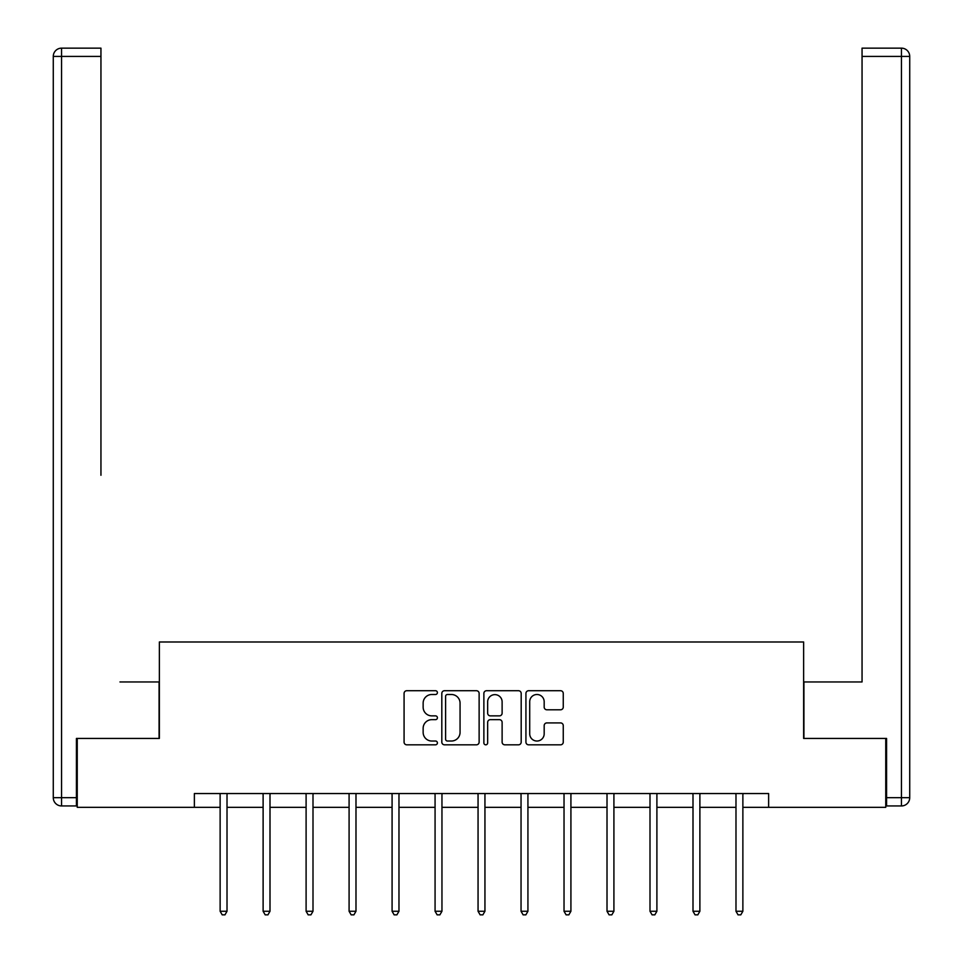 <?xml version="1.0" encoding="UTF-8"?>
<svg xmlns="http://www.w3.org/2000/svg" width="963" height="963" viewBox="0 0 963 963"><rect width="100%" height="100%" fill="white"/><g stroke="black" fill="none" stroke-linecap="round" stroke-linejoin="round"><path stroke-width="1.44" d="M437.407 692.614A1.89 1.89 0 0 0 435.517 690.724L406.783 690.724A2.708 2.708 0 0 0 404.075 693.42L404.075 742.112A2.708 2.708 0 0 0 406.783 744.82L435.517 744.82A1.89 1.89 0 0 0 437.407 742.918A1.89 1.89 0 0 0 435.517 741.029L431.797 741.029A8.655 8.655 0 0 1 423.142 732.374L423.142 728.317A8.655 8.655 0 0 1 431.797 719.662L435.517 719.662A1.89 1.89 0 0 0 437.407 717.772A1.89 1.89 0 0 0 435.517 715.87L431.797 715.87A8.655 8.655 0 0 1 423.142 707.215L423.142 703.159A8.655 8.655 0 0 1 431.797 694.504L435.517 694.504A1.89 1.89 0 0 0 437.407 692.614M560.55 709.791A2.708 2.708 0 0 0 563.259 707.083L563.259 693.42A2.708 2.708 0 0 0 560.55 690.724L528.627 690.724A2.708 2.708 0 0 0 525.93 693.42L525.93 742.112A2.708 2.708 0 0 0 528.627 744.82L560.55 744.82A2.708 2.708 0 0 0 563.259 742.112L563.259 725.608A2.708 2.708 0 0 0 560.55 722.912L546.888 722.912A2.708 2.708 0 0 0 544.179 725.608L544.179 733.794A7.235 7.235 0 0 1 536.945 741.029A7.235 7.235 0 0 1 529.71 733.794L529.71 701.738A7.235 7.235 0 0 1 536.945 694.504A7.235 7.235 0 0 1 544.179 701.738L544.179 707.083A2.708 2.708 0 0 0 546.888 709.791L560.55 709.791M100.946 48.15L61.548 48.15L100.946 48.15L83.312 48.15L100.946 48.15L100.946 56.42L61.548 56.42L61.548 797.677L76.426 797.677L76.426 738.44L159.364 738.44L159.364 641.984L803.636 641.984L803.636 738.44L885.755 738.44L885.755 807.331L768.63 807.331L768.63 793.548L194.37 793.548L194.37 807.331L220.13 807.331M77.245 738.44L77.245 807.331L194.37 807.331M479.129 693.42A2.708 2.708 0 0 0 476.432 690.724L444.509 690.724A2.708 2.708 0 0 0 441.812 693.42L441.812 742.112A2.708 2.708 0 0 0 444.509 744.82L476.432 744.82A2.708 2.708 0 0 0 479.129 742.112L479.129 693.42M486.568 690.724L518.491 690.724A2.708 2.708 0 0 1 521.188 693.42L521.188 742.112A2.708 2.708 0 0 1 518.491 744.82L504.829 744.82A2.708 2.708 0 0 1 502.12 742.112L502.12 722.37A2.708 2.708 0 0 0 499.424 719.662L490.36 719.662A2.708 2.708 0 0 0 487.651 722.37L487.651 742.918A1.89 1.89 0 0 1 485.761 744.82A1.89 1.89 0 0 1 483.871 742.918L483.871 693.42A2.708 2.708 0 0 1 486.568 690.724M227.015 807.331L263.116 807.331M270.001 807.331L306.102 807.331M312.999 807.331L349.088 807.331M355.985 807.331L392.085 807.331M398.971 807.331L435.071 807.331M441.957 807.331L478.057 807.331M484.943 807.331L521.043 807.331M527.929 807.331L564.029 807.331M570.915 807.331L607.015 807.331M613.913 807.331L650.001 807.331M656.898 807.331L692.999 807.331M699.884 807.331L735.985 807.331M742.87 807.331L768.63 807.331M447.482 694.504A1.89 1.89 0 0 0 445.592 696.393L445.592 739.139A1.89 1.89 0 0 0 447.482 741.029L451.406 741.029A8.655 8.655 0 0 0 460.061 732.374L460.061 703.159A8.655 8.655 0 0 0 451.406 694.504L447.482 694.504M502.12 701.883A7.235 7.235 0 0 0 494.886 694.636A7.235 7.235 0 0 0 487.651 701.883L487.651 713.174A2.708 2.708 0 0 0 490.36 715.87L499.424 715.87A2.708 2.708 0 0 0 502.12 713.174L502.12 701.883M227.376 793.548L227.22 793.957A2.757 2.757 0 0 0 227.015 794.981L227.015 911.263L220.13 911.263L220.13 794.981A2.757 2.757 0 0 0 219.925 793.957L219.769 793.548M227.015 911.263L224.957 914.85L222.2 914.85L220.13 911.263M159.088 738.44L159.088 681.948L119.966 681.948M100.946 56.42L100.946 475.277M53.278 797.677L61.548 797.677L61.548 805.947L76.426 805.947L61.548 805.947A8.27 8.27 0 0 1 53.278 797.677L53.278 56.42A8.27 8.27 0 0 1 61.548 48.15A8.27 8.27 0 0 0 53.278 56.42A8.27 8.27 0 0 1 61.548 48.15A8.27 8.27 0 0 0 53.278 56.42L61.548 56.42L61.548 48.15M76.426 797.677L76.426 805.947M843.034 681.948L862.054 681.948L862.054 48.15L901.452 48.15L879.688 48.15M803.912 738.44L803.912 681.948L862.054 681.948L862.054 475.277M886.574 797.677L901.452 797.677L901.452 805.947A8.27 8.27 0 0 0 909.722 797.677L909.722 56.42L909.722 797.677A8.27 8.27 0 0 1 901.452 805.947L886.574 805.947L886.574 738.44L885.755 738.44M901.452 48.15A8.27 8.27 0 0 1 909.722 56.42A8.27 8.27 0 0 0 901.452 48.15L901.452 56.42L862.054 56.42M270.362 793.548L270.206 793.957A2.757 2.757 0 0 0 270.001 794.981L270.001 911.263L263.116 911.263L263.116 794.981A2.757 2.757 0 0 0 262.923 793.957L262.755 793.548M270.001 911.263L267.943 914.85L265.186 914.85L263.116 911.263M313.36 793.548L313.192 793.957A2.757 2.757 0 0 0 312.999 794.981L312.999 911.263L306.102 911.263L306.102 794.981A2.757 2.757 0 0 0 305.909 793.957L305.74 793.548M312.999 911.263L310.929 914.85L308.172 914.85L306.102 911.263M356.346 793.548L356.178 793.957A2.757 2.757 0 0 0 355.985 794.981L355.985 911.263L349.088 911.263L349.088 794.981A2.757 2.757 0 0 0 348.895 793.957L348.726 793.548M355.985 911.263L353.915 914.85L351.158 914.85L349.088 911.263M399.332 793.548L399.164 793.957A2.757 2.757 0 0 0 398.971 794.981L398.971 911.263L392.085 911.263L392.085 794.981A2.757 2.757 0 0 0 391.881 793.957L391.712 793.548M398.971 911.263L396.9 914.85L394.144 914.85L392.085 911.263M442.318 793.548L442.161 793.957A2.757 2.757 0 0 0 441.957 794.981L441.957 911.263L435.071 911.263L435.071 794.981A2.757 2.757 0 0 0 434.867 793.957L434.71 793.548M441.957 911.263L439.886 914.85L437.13 914.85L435.071 911.263M485.304 793.548L485.147 793.957A2.757 2.757 0 0 0 484.943 794.981L484.943 911.263L478.057 911.263L478.057 794.981A2.757 2.757 0 0 0 477.853 793.957L477.696 793.548M484.943 911.263L482.872 914.85L480.128 914.85L478.057 911.263M528.29 793.548L528.133 793.957A2.757 2.757 0 0 0 527.929 794.981L527.929 911.263L521.043 911.263L521.043 794.981A2.757 2.757 0 0 0 520.839 793.957L520.682 793.548M527.929 911.263L525.87 914.85L523.114 914.85L521.043 911.263M571.288 793.548L571.119 793.957A2.757 2.757 0 0 0 570.915 794.981L570.915 911.263L564.029 911.263L564.029 794.981A2.757 2.757 0 0 0 563.837 793.957L563.668 793.548M570.915 911.263L568.856 914.85L566.1 914.85L564.029 911.263M614.274 793.548L614.105 793.957A2.757 2.757 0 0 0 613.913 794.981L613.913 911.263L607.015 911.263L607.015 794.981A2.757 2.757 0 0 0 606.822 793.957L606.654 793.548M613.913 911.263L611.842 914.85L609.085 914.85L607.015 911.263M657.26 793.548L657.091 793.957A2.757 2.757 0 0 0 656.898 794.981L656.898 911.263L650.001 911.263L650.001 794.981A2.757 2.757 0 0 0 649.808 793.957L649.64 793.548M656.898 911.263L654.828 914.85L652.071 914.85L650.001 911.263M700.245 793.548L700.077 793.957A2.757 2.757 0 0 0 699.884 794.981L699.884 911.263L692.999 911.263L692.999 794.981A2.757 2.757 0 0 0 692.794 793.957L692.638 793.548M699.884 911.263L697.814 914.85L695.057 914.85L692.999 911.263M743.231 793.548L743.075 793.957A2.757 2.757 0 0 0 742.87 794.981L742.87 911.263L735.985 911.263L735.985 794.981A2.757 2.757 0 0 0 735.78 793.957L735.624 793.548M742.87 911.263L740.8 914.85L738.043 914.85L735.985 911.263M909.722 797.677L901.452 797.677L901.452 56.42L909.722 56.42"/></g></svg>
